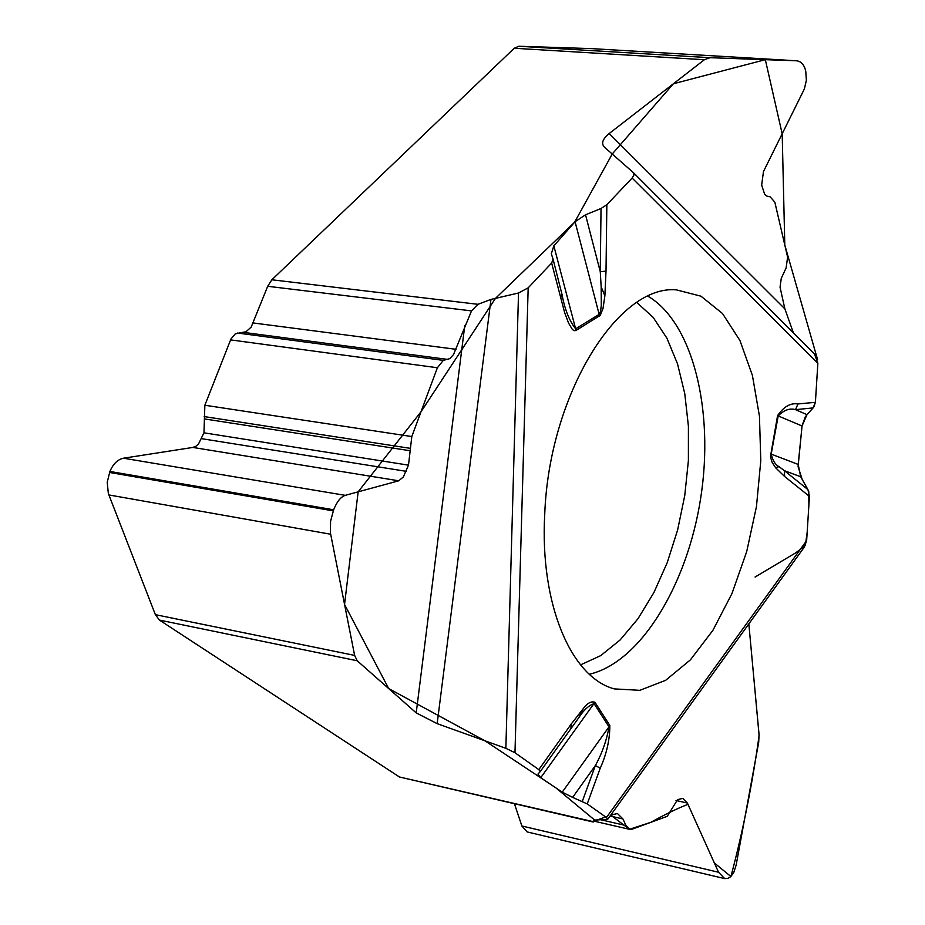 <?xml version="1.0" encoding="UTF-8"?>
<svg xmlns="http://www.w3.org/2000/svg" width="925" height="925" viewBox="0 0 925 925"><rect width="100%" height="100%" fill="white"/><g stroke="black" fill="none" stroke-linecap="round" stroke-linejoin="round"><path stroke-width="1.39" d="M793.407 332.85L784.874 308.869L780.053 287.189L781.267 278.356L786.123 267.938L787.614 257.127L774.838 202.159L770.143 196.828L766.941 196.135L764.605 194.123L761.657 185.081L763.483 171.53L804.368 88.962L806.38 80.29L805.733 71.017C804.149 64.623 801.038 61.223 796.39 60.784L710.007 57.697L704.411 59.72L609.182 133.535L784.874 308.869M804.276 547.149L806.646 540.582L809.444 496.378L807.941 489.626L800.692 476.757L798.183 464.442L802.056 425.986L806.97 414.643L813.098 407.925L815.399 402.306L817.862 363.282L632.122 178.039L633.845 175.276L633.324 172.582L604.43 147.167C600.984 143.525 602.568 138.981 609.182 133.535M591.665 48.62L518.809 46.25L514.254 48.25L271.858 279.778L477.959 304.313L471.53 310.892L453.481 354.61L449.781 358.634L443.329 360.368L437.386 367.745L411.81 436.554L408.492 465.148L403.335 476.965L398.744 480.803L345.256 495.349C340.747 496.852 336.885 501.674 333.659 509.791L330.583 521.226L330.398 532.8L354.633 655.409L357.212 660.762L416.215 712.897L464.732 325.889M477.959 304.313L490.967 299.411L437.167 723.651L416.215 712.897M592.902 821.943L597.677 819.955M271.858 279.778L267.695 286.287L251.172 327.103L246.073 331.693L235.285 333.844L230.915 339.082L204.864 405.243L203.963 432.819L198.517 443.988L195.799 446.324L192.851 447.434L123.511 458.21C117.729 459.39 113.197 463.807 109.913 471.461L107.207 482.33L108.352 493.534L155.377 614.663L159.47 620.097L399.45 776.988L592.474 821.493L595.11 820.047L607.667 819.353L606.43 817.515L587.236 803.918L600.221 768.27L595.399 765.484L572.633 797.385L587.236 803.918M437.167 723.651L505.859 748.313L514.971 752.742L538.824 769.635L540.223 771.612L537.934 774.086L540.72 777.705L562.238 792.147L572.633 797.385M817.862 363.282L814.509 353.986L633.324 172.582M759.043 734.404L748.834 623.913L759.113 735.491C752.326 784.354 742.925 831.367 730.9 876.53L714.343 862.944L687.969 804.334C677.389 808.427 665.04 814.405 650.946 822.279L629.486 829.297L610.731 815.122L617.449 813.526L622.918 818.937L625.994 825.562L629.879 829.413L631.844 829.274L667.272 816.301L677.539 799.639L682.777 798.391L687.379 803.039L718.528 872.24L724.737 878.611L728.033 878.322L730.657 876.75L733.745 872.541L736.138 865.106L758.708 742.278L759.043 734.404M514.473 803.86L521.873 825.99L527.192 831.945L724.437 878.542M399.45 776.988L593.214 822.013M632.122 178.039L606.846 204.737L601.03 208.483L585.537 214.797L575.072 221.722L553.844 245.83L551.312 253.762L553.058 259.116L551.658 263.047L528.175 287.848L518.52 293.005L490.967 299.411M544.732 514.265C539.703 603.921 571.095 677.609 614.397 688.905L639.811 690.327L665.618 680.326L690.397 659.86L712.874 630.376L731.929 593.642L746.683 551.67L756.453 506.611L760.789 460.708L759.448 416.238L752.418 375.458L739.954 340.55L722.529 313.54L700.965 296.185L676.325 289.849C617.472 284.576 548.999 395.761 544.732 514.265M582.299 801.385L595.399 765.484C602.221 753.043 606.742 740.162 608.997 726.842L562.238 792.147M800.692 476.757L784.354 470.652L807.941 489.626M779.058 466.639L775.636 467.761L772.074 462.269L770.433 456.707L777.567 415.649C783.753 406.642 790.551 402.745 797.94 403.959L795.523 409.648C789.673 407.971 783.903 410.053 778.202 415.88L771.196 454.071C772.699 460.615 775.323 464.801 779.058 466.639L784.354 470.652L784.654 476.525L809.444 496.378M551.658 263.047L564.632 312.558L568.563 323.126L572.413 329.52L574.067 330.699L575.94 330.526L600.302 315.321L603.019 308.441L604.881 295.746L601.169 286.912L600.267 271.707L601.03 208.483M600.221 768.27C606.638 753.898 609.841 739.618 609.829 725.454L594.937 702.248C591.202 701.011 587.34 703.116 583.351 708.538L578.796 717.684L540.223 771.612M609.829 725.454L608.997 726.842L594.093 703.636C588.82 705.347 583.721 710.03 578.796 717.684M560.585 298.197L562.007 294.451C564.724 309.285 569.268 320.732 575.627 328.814L553.844 245.83M583.351 708.538L571.188 724.078L570.945 728.322M575.072 221.722L599.157 314.384L600.603 311.205L601.296 305.158L601.169 286.912M813.098 407.925L795.523 409.648L806.97 414.643M585.537 214.797L600.267 271.707L606.014 271.129L604.881 295.746M607.263 816.359L599.608 819.134M595.688 820.914L555.96 787.927L485.001 740.832L388.697 688.582L344.539 604.453L358.148 491.834L421.037 411.741L495.476 298.359L574.575 222.266L612.223 154.024L673.4 83.759L765.333 59.674L782.192 133.882L784.793 245.021L817.561 359.547M817.873 362.982L815.422 402.028L814.104 406.561L805.293 416.805L802.102 425.581M777.567 415.649L802.056 425.986L798.078 466.663L802.241 479.52L808.774 491.487L808.889 505.073L807.178 532.222L805.363 545.449L795.87 552.745L755.066 577.038M357.212 660.762L159.47 620.097M521.873 825.99L718.528 872.24M676.013 800.518L687.379 803.039M601.042 819.827L625.994 825.562M610.095 816L622.918 818.937M704.411 59.72L514.254 48.25M109.508 472.467L333.254 510.866M108.849 494.933L330.641 534.234M109.913 471.461L333.659 509.791M123.511 458.21L345.256 495.349M192.851 447.434L398.744 480.803M201.662 438.681L406.202 471.322M203.963 432.819L408.492 465.148M204.83 418.99L410.469 450.787M204.159 416.574L410.191 448.324M204.864 405.243L411.81 436.554M230.568 339.891L437.386 367.745M237.633 333.046L443.329 360.368M243.633 332.387L447.885 359.443M253.323 322.975L456.048 349.303M471.53 310.892L267.695 286.287M155.377 614.663L354.633 655.409M591.352 48.609L796.39 60.784M518.809 46.25L710.007 57.697M647.974 296.231C692.952 322.64 714.389 410.746 700.711 497.962C687.31 585.224 640.192 662.693 589.317 674.221M636.793 302.487L653.189 317.414L666.913 338.18L677.539 363.918L684.766 393.611L688.408 426.194L688.397 460.534L684.766 495.488L677.643 529.898L667.237 562.631L653.894 592.578L638.007 618.686L620.085 639.996L600.718 655.628L580.553 664.878M594.937 702.248L540.72 777.705M798.183 464.442L770.56 453.851M806.646 540.582L606.43 817.515M775.636 467.761L784.654 476.525M797.94 403.959L815.399 402.306M606.846 204.737L606.014 271.129M514.971 752.742L528.175 287.848M571.188 724.078L538.824 769.635M599.458 316.072L599.157 314.384L575.627 328.814L575.94 330.526M553.058 259.116L562.007 294.451M505.859 748.313L518.52 293.005M629.705 829.367L594.891 821.354M796.552 60.796L591.514 48.609M804.426 546.929L607.505 819.573"/></g></svg>
